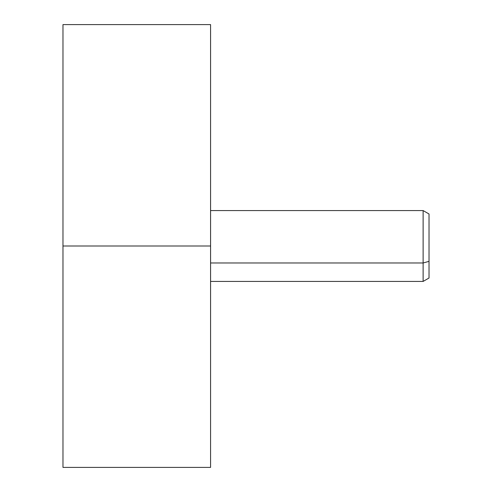 <?xml version="1.0" encoding="UTF-8"?>
<svg xmlns="http://www.w3.org/2000/svg" width="492" height="492" viewBox="0 0 492 492"><rect width="100%" height="100%" fill="white"/><g stroke="black" fill="none" stroke-linecap="round" stroke-linejoin="round"><path stroke-width="0.74" d="M210.582 229.02L210.576 467.4L62.976 467.4L62.976 246L210.576 246L62.976 246L62.976 24.6L210.576 24.6L210.576 467.4L210.576 24.6L210.576 246L210.582 31.236L210.582 210.576L423.12 210.576L423.12 281.424L423.12 262.98L210.582 262.98L423.12 262.98L423.12 210.576L429.024 213.983L429.024 261.35L429.024 230.65M62.976 246L62.976 467.4L62.976 246M210.582 262.98L210.582 210.576M429.024 261.35L423.12 262.98L429.024 261.35L429.024 278.017L423.12 281.424L210.582 281.424"/></g></svg>
